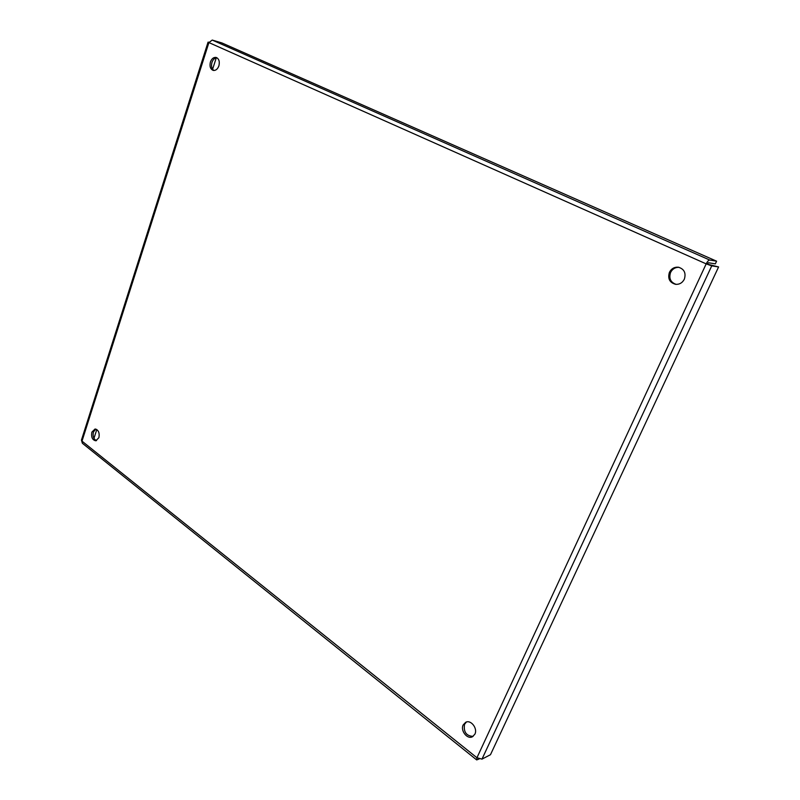 <?xml version="1.0" encoding="UTF-8"?>
<svg xmlns="http://www.w3.org/2000/svg" width="800" height="800" viewBox="0 0 800 800"><rect width="100%" height="100%" fill="white"/><g stroke="black" fill="none" stroke-linecap="round" stroke-linejoin="round"><path stroke-width="1.2" d="M678.95 267.32C675.17 267.26 672.37 268.99 670.56 272.5C668.72 278.48 670.6 282.43 676.18 284.38M669.41 272.35C667.57 278.65 669.63 282.64 675.61 284.33C679.51 284.55 682.42 282.83 684.34 279.19C686.2 273 684.22 269.01 678.39 267.21C674.37 266.9 671.38 268.61 669.41 272.35M216.95 57.77C214.7 57.91 213.04 59.45 211.95 62.41C211.01 66.15 211.67 68.85 213.93 70.5M210.42 61.99C209.43 66.29 210.33 69.09 213.15 70.39C215.66 70.76 217.57 69.25 218.89 65.87C219.89 61.58 219 58.78 216.21 57.46C213.67 57.07 211.74 58.58 210.42 61.99M95.81 429.09L93.41 432.03C92.56 436.36 93.61 439.22 96.53 440.62M91.86 432.14C91.04 437.11 92.35 440 95.77 440.8L98.91 437.69C99.73 432.72 98.44 429.83 95.03 429.02L91.86 432.14M466.43 722L464.54 724.29C463.4 731.94 466.25 735.97 473.1 736.38M463.18 724.92C460.21 730.61 467.26 739.67 472.45 736.76L474.9 734.16C477.89 728.48 470.88 719.45 465.73 722.26L463.18 724.92M479.15 758.99L476.68 759.91L476.95 757.75L481.99 759.12L490.47 754.71L718.59 266.94L711.74 265.87L706.18 263.87C707.44 261.4 708.62 260.12 709.73 260.04L716.59 261.18L221.88 42.93L212.23 40.07L208.91 42.59L208.07 42.12L209.01 42.3M208.07 42.12L81.44 440.11L82.39 443.28L476.68 759.91M706.18 263.87L476.95 757.75L82 441.14L208.91 42.59L706.18 263.87L718.59 266.94M707.27 264.04L708.46 262.76L715.34 263.86L716.59 261.18M216.27 57.82L212.6 69.25M96.8 429.52L93.96 438.39M481.99 759.12L711.74 265.87M709.73 260.04L212.23 40.07"/></g></svg>
